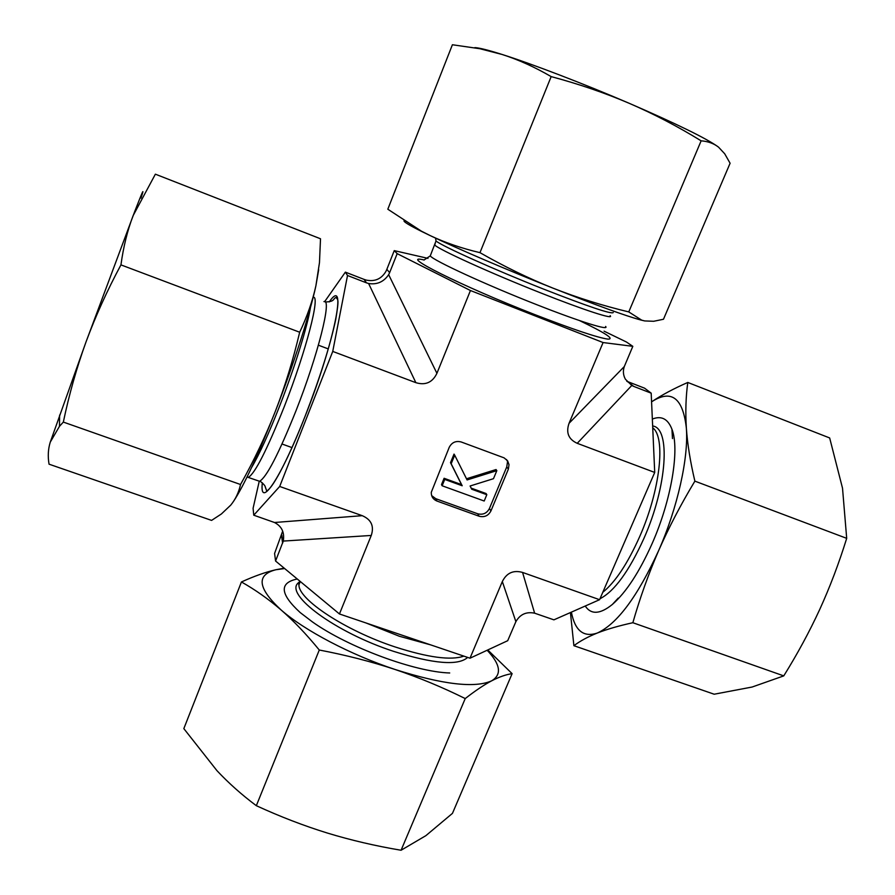 <?xml version="1.0" encoding="UTF-8"?>
<svg xmlns="http://www.w3.org/2000/svg" width="895" height="895" viewBox="0 0 895 895"><rect width="100%" height="100%" fill="white"/><g stroke="black" fill="none" stroke-linecap="round" stroke-linejoin="round"><path stroke-width="1.34" d="M599.583 599.695L522.568 572.431C513.406 569.869 506.659 572.901 502.33 581.537L515.878 621.656C520.096 614.306 526.35 611.486 534.628 613.187L553.915 619.843L599.583 599.695L654.715 472.437L651.191 393.173L644.59 388.184L626.791 381.27M282.675 531.115L274.586 553.446L275.57 561.02L339.451 613.97L469.998 658.205L507.711 640.697L515.878 621.656M324.65 301.649L345.369 272.136L347.517 275.503L332.739 351.422L279.688 486.466L253.755 515.196L253.095 508.259L259.226 481.342M651.191 393.173L633.738 386.405L627.384 381.505M654.715 472.437L577.23 443.316L631.792 385.476L633.738 386.405M339.451 613.97L371.257 535.456C374.311 526.182 371.302 519.592 362.24 515.677L274.496 522.501L253.755 515.196M275.57 561.02L283.279 541.072C284.699 532.458 281.78 526.271 274.496 522.501M502.33 581.537L469.998 658.205M332.739 351.422L415.862 382.668C425.483 385.566 432.509 382.456 436.917 373.327L388.654 274.664L389.638 272.651L386.853 269.339L385.924 271.386C381.449 278.949 374.871 281.858 366.189 280.09L364.052 279.385L366.491 282.854L368.606 283.502L415.862 382.668M347.517 275.503L366.491 282.854M604.058 331.161L626.444 342.013L632.821 346.331L603.085 342.55L569.041 423.313C565.797 432.677 568.526 439.344 577.23 443.316M603.085 342.55L470.446 290.528L436.917 373.327M279.688 486.466L362.24 515.677M431.658 495.617L435.731 498.672L477.661 513.764L479.105 516.225L436.961 501.055C433.113 499.421 431.211 496.512 431.267 492.351L449.223 447.332C451.852 442.376 455.846 440.597 461.227 441.985L504.12 457.871L507.644 460.88L509.02 464.628L506.514 459.515M477.661 513.764C482.92 515.084 486.835 513.327 489.431 508.494L506.76 466.91L508.371 469.125L509.02 464.628M508.371 469.125L490.941 510.922L489.431 508.494M479.105 516.225C484.385 517.545 488.334 515.777 490.941 510.922M470.446 290.528L397.167 253.643L394.247 250.622L427.989 258.375M632.821 346.331L624.307 366.536L569.041 423.313M397.167 253.643L389.638 272.651M394.247 250.622L386.853 269.339M631.792 385.476L625.415 379.234C623.177 375.184 622.808 370.944 624.307 366.536M388.654 274.664C383.754 281.891 377.075 284.834 368.606 283.502M345.369 272.136L364.052 279.385M454.694 455.163L467.078 479.944L496.826 470.647L493.481 478.691L470.099 485.996L471.71 489.218L486.813 494.711L484.195 501.021L442.13 485.772L444.737 479.418L462.2 485.761L451.169 463.755L454.694 455.163L454.033 454.089L450.509 462.659L451.169 463.755M466.496 478.769L496.054 469.539L496.826 470.647M471.162 488.122L486.075 493.537L486.813 494.711M444.737 479.418L444.099 478.277L441.503 484.62L442.13 485.772M444.099 478.277L461.518 484.609L462.2 485.761M461.518 484.609L450.509 462.659M506.76 466.91L507.409 462.435M449.715 672.973C415.023 672.033 348.267 647.353 312.523 621.98L300.205 612.572C279.99 594 279.005 582.813 297.263 578.998M241.426 581.974C254.214 576.156 265.692 572.084 275.85 569.746C255.992 574.847 257.715 588.216 280.996 609.864C304.255 630.36 350.65 654.816 395.109 669.494C371.291 661.606 346.018 655.118 319.28 650.016C306.437 634.298 293.672 620.906 280.996 609.864C268.254 598.923 255.064 589.626 241.426 581.974L183.833 728.619L216.948 770.651C228.717 783.192 241.84 794.872 256.328 805.69C280.18 816.654 303.875 825.783 327.425 833.066C351.03 840.248 375.587 845.976 401.072 850.25L425.886 835.65L452.456 813.365L512.119 673.655C506.089 674.517 499.287 676.888 491.713 680.793C502.028 674.562 500.495 664.381 487.137 650.251M284.644 568.538L275.85 569.746L284.207 568.18M487.764 649.96L512.119 673.655M491.713 680.793C484.117 684.798 475.29 690.727 465.221 698.57C442.253 687.192 418.882 677.504 395.109 669.494C442.768 684.574 474.976 688.344 491.713 680.793M319.28 650.016L256.328 805.69M465.221 698.57L401.072 850.25M474.876 47.614C479.261 47.827 488.368 50.12 502.218 54.505C531.843 63.847 583.73 83.738 629.353 103.361C676.721 123.902 706.244 138.345 717.924 146.69M644.702 320.936L641.01 320.063C625.527 315.845 596.159 305.195 552.909 288.112C507.644 270.156 457.58 248.698 430.092 235.553C445.05 242.646 461.675 248.34 479.966 252.658C504.388 266.62 528.699 278.434 552.909 288.112C577.185 297.677 602.469 305.609 628.771 311.919L641.693 320.153L644.702 320.936L653.674 321.283L663.475 319.258L730.096 163.248L724.704 153.772L718.562 147.183C713.886 143.48 708.079 141.365 701.143 140.828C677.716 126.43 653.786 113.933 629.353 103.361C604.886 92.923 578.819 84.007 551.163 76.601C534.617 67.013 518.294 59.652 502.218 54.505L479.899 48.733L452.4 44.75L387.815 209.217L421.321 231.111L430.092 235.553L421.925 231.592C409.597 225.451 403.623 221.848 404.003 220.774M628.771 311.919L701.143 140.828M479.966 252.658L551.163 76.601M652.343 419.073C661.405 415.459 667.927 418.86 671.944 429.242C679.82 449.223 671.474 499.869 652.131 543.556C639.343 572.151 626.086 592.445 612.348 604.461C600.153 614.317 591.114 614.843 585.218 606.027M571.379 612.135C574.937 630.695 583.596 637.665 597.345 633.011C617.158 623.983 637.576 596.529 658.619 550.66C648.573 573.796 639.981 597.815 632.854 622.719C618.725 625.829 606.888 629.263 597.345 633.011C587.892 636.815 580.072 641.044 573.896 645.698L714.165 694.218L752.136 687.024L783.763 675.882C797.445 653.921 809.438 631.747 819.764 609.383C829.967 586.975 838.951 563.302 846.692 538.342L842.519 488.2L829.665 437.957L687.785 382.456C685.816 396.921 685.346 412.17 686.364 428.202C687.483 444.256 690.325 461.898 694.878 481.141C680.86 504.4 668.778 527.58 658.619 550.66C677.638 507.566 688.658 457.759 686.364 428.202C682.986 397.973 671.518 389.112 651.952 401.598L651.952 401.598C661.707 395.042 673.655 388.665 687.785 382.456M573.896 645.698L570.428 612.549M694.878 481.141L846.692 538.342M632.854 622.719L783.763 675.882M50.265 442.13C48.117 449.044 47.715 456.405 49.046 464.181L211.589 520.398L221.401 513.965L230.765 505.104C235.508 499.309 238.764 492.44 240.531 484.508C254.102 460.287 265.748 435.798 275.459 411.04C285.046 386.237 293.112 359.969 299.68 332.235C307.142 316.494 312.545 301.033 315.89 285.841L319.47 262.638L320.511 238.775L155.372 174.178L133.131 215.617C127.482 230.362 123.42 246.785 120.948 264.886C107.087 290.662 95.441 316.371 85.998 342.002C76.69 367.688 69.139 394.382 63.332 422.082L59.484 426.3L50.265 442.13L85.998 342.002L134.809 211.265C142.82 190.669 144.878 186.283 140.985 198.086M318.676 269.742L315.89 285.841C309.894 313.787 293.526 364.735 275.459 411.04C258.129 455.007 244.223 485.023 233.729 501.077M299.68 332.235L120.948 264.886M240.531 484.508L63.332 422.082M463.856 656.125C450.99 660.622 428 657.545 394.919 646.884C345.257 630.55 298.001 599.214 298.964 584.759L299.736 581.045M467.671 657.411C458.251 665.936 433.493 663.889 393.397 651.291C335.301 632.329 284.52 594.526 298.147 582.992L300.071 581.325M430.819 644.926L399.315 636.244L366.033 622.976M247.042 477.024L248.396 477.337C255.075 473.354 267.012 449.827 284.23 406.755C306.247 350.773 320.757 294.276 313.138 297.408M251.573 467.559C259.326 454.447 268.768 433.728 279.889 405.401C294.645 367.666 307.5 326.239 310.453 307.544M257.928 480.704L259.55 481.286C266.52 477.404 278.636 453.989 295.898 411.018C318.139 354.722 332.235 297.923 323.956 301.615M262.324 482.797C259.237 510.15 280.739 478.814 305.15 416.164C334.954 341.084 347.707 274.81 329.237 301.928M652.735 427.81C665.936 437.308 660.297 490.158 639.668 536.653C627.663 563.514 615.368 582.074 602.771 592.322M652.656 425.986C670.724 427.899 667.323 485.963 643.919 538.432C629.017 571.267 614.373 591.36 599.997 598.733M635.338 517.165L622.17 547.539M534.628 613.187L522.568 572.431M283.279 541.072L371.257 535.456M435.216 243.787L434.634 244.906C437.89 249.168 490.516 273.12 540.96 293.012C584.547 310.308 614.652 319.985 610.144 315.678M435.764 239.267L435.999 241.001C442.499 246.349 494.174 269.574 542.985 288.861C588.216 306.571 611.643 314.458 613.254 312.534M430.752 254.639L430.249 255.903C433.359 260.512 485.806 284.711 536.228 304.479C579.781 321.685 609.987 331.038 605.613 326.451M424.185 259.998C396.642 253.408 460.802 285.751 534.449 314.458C573.102 329.45 597.614 337.672 607.985 339.138C614.731 339.127 605.244 332.94 579.512 320.578M281.545 535.848L282.63 543.164M436.961 501.055L435.731 498.672M300.272 581.493L298.964 584.759L298.147 582.992M325.187 301.973C335.39 301.727 332.66 298.684 336.039 297.464C337.695 300.094 339.507 297.229 335.748 319.414C330.244 345.269 320.041 377.511 305.139 416.141C296.01 439.244 287.597 457.983 279.911 472.37C274.105 483.121 269.719 489.352 266.732 491.042L265.222 486.79C265.412 485.392 259.382 480.145 259.55 481.286L247.054 477.001M328.297 348.916L318.385 345.19M291.994 447.589L282.026 444.009M423.984 260.02L430.249 255.903L435.999 241.001L435.608 238.159M281.824 535.098L282.921 542.348M421.925 231.592L421.321 231.111M641.01 320.063L641.693 320.153M672.481 438.572L671.944 429.242M618.255 598.084L612.348 604.461M59.607 415.101L59.484 426.3"/></g></svg>
